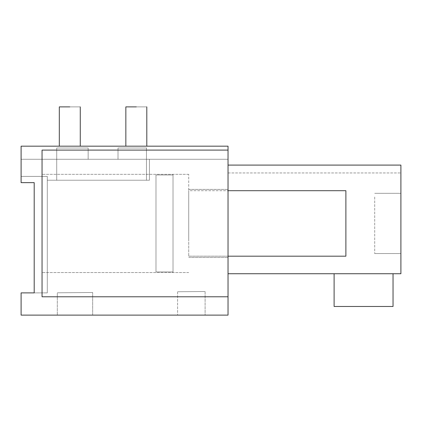 <?xml version="1.0" encoding="UTF-8"?>
<svg xmlns="http://www.w3.org/2000/svg" width="422" height="422" viewBox="0 0 422 422"><rect width="100%" height="100%" fill="white"/><g stroke="black" fill="none" stroke-linecap="round" stroke-linejoin="round"><path stroke-width="0.32" stroke-dasharray="2.11 1.58" d="M21.1 182.647L21.1 176.401L47.296 176.401L21.1 176.401L47.296 176.401L21.1 176.401L21.1 182.647L21.1 176.401L47.296 176.401L21.1 176.401L47.296 176.401L21.1 176.401L47.296 176.401L21.1 176.401L47.296 176.401L21.1 176.401L47.296 176.401L21.1 176.401L47.296 176.401L21.1 176.401L47.296 176.401L21.1 176.401L47.296 176.401L47.296 292.889L47.296 176.401L47.296 292.889L47.296 176.401L47.296 292.889L47.296 176.401L47.296 292.889L47.296 176.401L47.296 180.226L149.446 180.226L149.446 159.268L149.446 180.226L47.296 180.226L149.446 180.226L149.446 159.268L149.446 180.226L47.296 180.226L149.446 180.226L149.446 159.268L149.446 180.226L47.296 180.226L149.446 180.226L149.446 159.268L149.446 180.226L47.296 180.226L149.446 180.226L149.446 159.268L149.446 180.226L47.296 180.226L149.446 180.226L149.446 159.268L149.446 180.226L47.296 180.226L47.296 176.401L47.296 292.889L47.296 176.401L47.296 292.889L47.296 176.401L21.1 176.401L21.1 159.268L228.028 159.268L21.1 159.268L21.1 146.17L228.028 146.17L21.1 146.17L21.1 159.268L228.028 159.268L21.1 159.268L21.1 146.17L228.028 146.17L21.1 146.17L21.1 159.268L228.028 159.268L21.1 159.268L21.1 146.17L228.028 146.17L21.1 146.17L21.1 159.268L228.028 159.268L21.1 159.268L21.1 146.17L228.028 146.17L21.1 146.17L21.1 159.268L228.028 159.268L21.1 159.268L21.1 146.17L21.1 159.268L228.028 159.268L21.1 159.268L149.446 159.268L21.1 159.268L21.1 146.17L228.028 146.17L21.1 146.17L228.028 146.17L21.1 146.17L228.028 146.17L228.028 296.782L42.052 296.782L228.028 296.782L228.028 315.118L21.1 315.118L21.1 292.889L34.198 292.889L34.198 182.647L21.1 182.647L34.198 182.647L21.1 182.647L21.1 146.17L21.1 182.647L34.198 182.647L21.1 182.647L21.1 176.401L21.1 182.647L34.198 182.647L21.1 182.647L21.1 176.401L21.1 182.647L34.198 182.647L21.1 182.647L21.1 176.401L21.1 182.647L34.198 182.647L21.1 182.647L21.1 176.401L21.1 182.647L34.198 182.647L34.198 292.889L34.198 182.647L34.198 292.889L34.198 182.647L34.198 292.889L34.198 182.647L34.198 292.889L34.198 182.647L34.198 292.889L34.198 182.647L34.198 292.889L47.296 292.889L34.198 292.889M228.028 150.1L42.052 150.1L42.052 296.782L42.052 150.1L228.028 150.1L42.052 150.1L42.052 296.782L228.028 296.782M228.028 223.444L228.028 189.388L228.028 223.444M228.028 165.092L400.9 165.092L228.028 165.092L400.9 165.092L228.028 165.092L400.9 165.092L228.028 165.092L400.9 165.092L228.028 165.092L400.9 165.092L228.028 165.092L400.9 165.092L228.028 165.092L400.9 165.092L228.028 165.092L400.9 165.092L228.028 165.092L400.9 165.092L228.028 165.092L400.9 165.092L228.028 165.092L400.9 165.092L228.028 165.092L228.028 273.73L228.028 165.092L228.028 273.73L228.028 165.092L228.028 273.73L228.028 165.092L228.028 273.73L228.028 165.092L228.028 273.73L228.028 165.092L228.028 273.73L228.028 165.092L400.9 165.092L400.9 273.73L400.9 165.092L400.9 273.73L400.9 165.092L400.9 273.73L400.9 165.092L400.9 273.73L400.9 165.092L400.9 273.73L400.9 165.092L400.9 273.73L228.028 273.73M42.052 223.444L42.052 174.328L42.052 223.444M57.313 315.118L92.671 315.118L57.313 315.118L92.671 315.118L57.313 315.118L92.671 315.118L57.313 315.118L92.671 315.118L57.313 315.118L92.671 315.118L57.313 315.118L92.671 315.118L57.313 315.118L57.313 292.799L92.671 292.488L57.313 292.799L92.671 292.488L57.313 292.799L92.671 292.488L57.313 292.799L92.671 292.488L57.313 292.799L92.671 292.488L57.313 292.799L92.671 292.488L57.313 292.799L57.313 315.118M191.356 315.118L205.108 315.118L191.356 315.118M47.296 176.401L21.1 176.401L47.296 176.401M188.734 223.444L188.734 174.328L188.734 223.444M334.108 273.73L393.04 273.73L334.108 273.73L393.04 273.73L334.108 273.73L393.04 273.73L334.108 273.73L393.04 273.73L334.108 273.73L393.04 273.73L334.108 273.73L393.04 273.73L334.108 273.73L334.108 306.472L334.108 273.73L334.108 306.472L334.108 273.73L334.108 306.472L334.108 273.73L334.108 306.472L334.108 273.73L334.108 306.472L334.108 273.73L334.108 306.472L393.04 306.472L334.108 306.472L393.04 306.472L334.108 306.472L393.04 306.472L334.108 306.472L393.04 306.472L334.108 306.472L393.04 306.472L334.108 306.472L393.04 306.472L393.04 273.73M92.671 315.118L92.671 292.488L92.671 315.118M191.356 291.628C209.175 291.475 209.175 291.475 191.356 291.628C209.175 291.475 209.175 291.475 191.356 291.628C173.537 291.787 173.537 291.787 191.356 291.628C173.537 291.787 173.537 291.787 191.356 291.628C209.175 291.475 209.175 291.475 191.356 291.628C209.175 291.475 209.175 291.475 191.356 291.628C173.537 291.787 173.537 291.787 191.356 291.628C173.537 291.787 173.537 291.787 191.356 291.628C209.175 291.475 209.175 291.475 191.356 291.628C209.175 291.475 209.175 291.475 191.356 291.628C173.537 291.787 173.537 291.787 191.356 291.628C173.537 291.787 173.537 291.787 191.356 291.628C209.175 291.475 209.175 291.475 191.356 291.628C209.175 291.475 209.175 291.475 191.356 291.628C173.537 291.787 173.537 291.787 191.356 291.628C173.537 291.787 173.537 291.787 191.356 291.628C209.175 291.475 209.175 291.475 191.356 291.628C209.175 291.475 209.175 291.475 191.356 291.628C173.537 291.787 173.537 291.787 191.356 291.628C173.537 291.787 173.537 291.787 191.356 291.628C173.537 291.787 173.537 291.787 191.356 291.628C173.537 291.787 173.537 291.787 191.356 291.628C209.175 291.475 209.175 291.475 191.356 291.628C209.175 291.475 209.175 291.475 191.356 291.628M21.1 159.268L21.1 176.401L21.1 159.268M400.9 249.877L400.9 193.318L400.9 249.877M374.704 197.005L374.704 253.564L374.704 197.005M118.012 159.268L118.012 148.006L118.012 159.268L118.012 148.006L118.012 159.268L118.012 148.006L118.012 159.268L118.012 148.006L118.012 159.268L118.012 148.006L118.012 159.268L118.012 148.006L118.012 159.268L88.156 159.268L88.156 148.006L69.794 148.006L88.156 148.006L88.156 159.268L118.012 159.268L88.156 159.268L88.156 148.006L59.65 148.006L88.156 148.006L88.156 159.268L118.012 159.268L88.156 159.268L88.156 148.006L59.317 148.006L88.156 148.006L88.156 159.268L118.012 159.268L88.156 159.268L88.156 148.006L59.317 148.006L88.156 148.006L88.156 159.268L118.012 159.268L88.156 159.268L88.156 148.006L88.156 159.268L118.012 159.268L88.156 159.268L88.156 148.006L59.317 148.006L88.156 148.006L88.156 159.268L118.012 159.268M56.722 148.006L80.27 148.006L56.722 148.006L56.722 180.226L146.46 180.226L146.466 148.006L118.012 148.006L146.803 148.006L118.012 148.006L146.803 148.006L146.466 148.006L146.46 180.226L56.722 180.226L146.46 180.226L146.466 148.006L125.846 148.006L146.803 148.006L118.012 148.006L146.803 148.006L118.012 148.006L146.803 148.006L146.466 148.006L146.46 180.226L56.722 180.226L146.46 180.226L146.466 148.006L125.846 148.006L146.803 148.006L126.178 148.006L146.466 148.006L136.322 148.006L146.46 148.006L146.46 180.226L56.722 180.226L146.46 180.226L146.466 148.006L136.322 148.006L146.46 148.006L146.46 180.226L56.722 180.226L146.46 180.226L146.466 148.006L126.178 148.006L146.466 148.006L136.322 148.006L146.46 148.006L146.46 180.226L56.722 180.226L146.46 180.226L146.466 148.006L136.322 148.006L146.46 148.006L146.46 180.226L56.722 180.226L56.722 148.006L69.794 148.006L56.722 148.006L56.722 180.226L56.722 148.006L59.65 148.006L56.722 148.006L56.722 180.226L56.722 148.006L69.794 148.006L56.722 148.006L56.722 180.226L56.722 148.006L59.65 148.006L56.722 148.006L56.722 180.226L56.722 148.006L69.794 148.006L56.722 148.006L56.722 180.226L56.722 148.006M136.322 106.882C149.847 106.882 149.847 106.882 136.322 106.882L125.846 106.882L136.322 106.882C149.847 106.882 149.847 106.882 136.322 106.882C149.847 106.882 149.847 106.882 136.322 106.882L125.846 106.882L136.322 106.882C149.847 106.882 149.847 106.882 136.322 106.882C149.847 106.882 149.847 106.882 136.322 106.882L125.846 106.882L136.322 106.882C149.847 106.882 149.847 106.882 136.322 106.882C149.847 106.882 149.847 106.882 136.322 106.882L125.846 106.882L136.322 106.882C149.847 106.882 149.847 106.882 136.322 106.882C149.847 106.882 149.847 106.882 136.322 106.882L125.846 106.882L136.322 106.882C149.847 106.882 149.847 106.882 136.322 106.882C149.847 106.882 149.847 106.882 136.322 106.882L125.846 106.882L125.846 146.17M69.794 106.882C83.313 106.882 83.313 106.882 69.794 106.882C83.313 106.882 83.313 106.882 69.794 106.882C56.274 106.882 56.274 106.882 69.794 106.882C56.274 106.882 56.274 106.882 69.794 106.882C83.313 106.882 83.313 106.882 69.794 106.882C83.313 106.882 83.313 106.882 69.794 106.882L59.317 106.882L69.794 106.882C83.313 106.882 83.313 106.882 69.794 106.882C83.313 106.882 83.313 106.882 69.794 106.882L59.317 106.882L69.794 106.882C83.313 106.882 83.313 106.882 69.794 106.882C83.313 106.882 83.313 106.882 69.794 106.882L59.317 106.882L69.794 106.882C83.313 106.882 83.313 106.882 69.794 106.882C83.313 106.882 83.313 106.882 69.794 106.882L59.317 106.882L69.794 106.882C83.313 106.882 83.313 106.882 69.794 106.882L59.317 106.882L59.317 146.17M188.734 239.137L188.734 194.711L188.734 256.175L345.892 256.186L345.892 190.702L345.892 256.186L345.892 190.702L188.734 190.702L188.734 256.186L188.734 190.707M155.992 174.961L155.992 223.444L155.992 174.961L173.02 174.961L173.02 174.328L173.02 272.554L173.02 271.921L173.02 272.554L173.02 271.921L155.992 271.921L155.992 223.444L155.992 271.921L173.02 271.921L173.02 174.328L173.02 271.921L155.992 271.921L155.992 174.961L173.02 174.961L173.02 271.921L155.992 271.921L155.992 174.961L155.992 271.921L155.992 174.961L173.02 174.961L155.992 174.961L155.992 271.921L155.992 174.961M188.734 207.745L188.734 190.702L228.028 190.702M188.734 189.388L228.028 189.388L188.734 189.388M188.734 257.494L228.028 257.494L188.734 257.494M228.028 172.951L400.9 172.951L228.028 172.951M188.734 272.554L42.052 272.554L188.734 272.554M188.734 174.328L42.052 174.328L188.734 174.328M205.108 291.507L205.108 315.118L205.108 291.507M177.604 291.75L177.604 315.118L177.604 291.75M374.704 253.564L400.9 253.564L374.704 253.564M374.704 193.318L400.9 193.318L374.704 193.318M80.27 146.17L80.27 106.882M146.803 146.17L146.803 106.882M188.734 256.186L228.028 256.186"/><path stroke-width="0.63" d="M228.028 296.782L228.028 315.118L21.1 315.118L21.1 292.889L34.198 292.889L34.198 182.647L21.1 182.647L21.1 146.17L228.028 146.17L228.028 150.1L42.052 150.1L42.052 296.782L228.028 296.782L228.028 150.1M34.198 292.889L34.198 182.647L21.1 182.647M228.028 273.73L400.9 273.73L400.9 165.092L228.028 165.092M393.04 273.73L393.04 306.472L334.108 306.472L334.108 273.73M125.846 146.17L125.846 106.882L136.322 106.882C149.847 106.882 149.847 106.882 136.322 106.882M69.794 106.882C83.313 106.882 83.313 106.882 69.794 106.882L59.317 106.882L59.317 146.17M228.028 190.702L345.892 190.702L345.892 256.186L228.028 256.186M80.27 146.17L80.27 106.882M146.803 146.17L146.803 106.882"/></g></svg>
